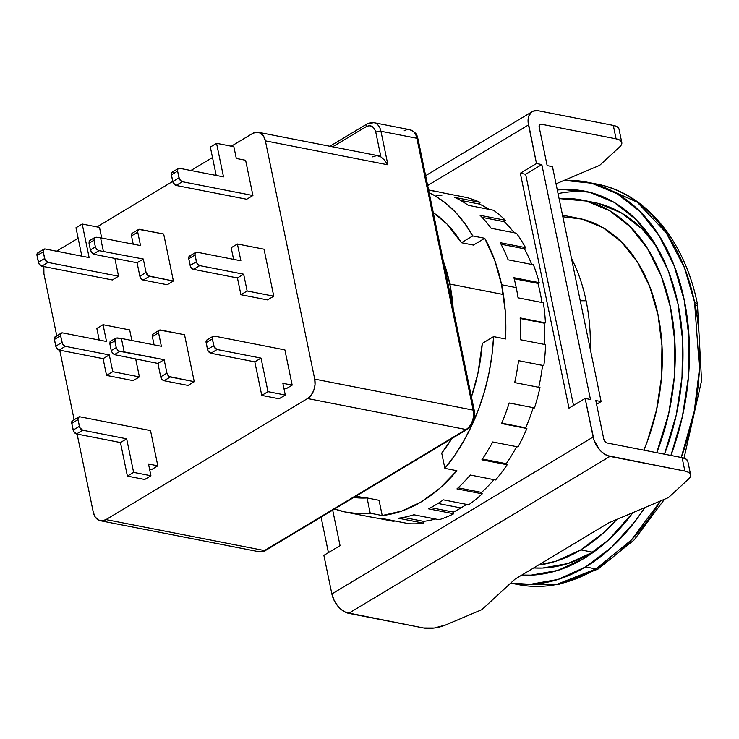 <?xml version="1.0" encoding="UTF-8"?>
<svg xmlns="http://www.w3.org/2000/svg" width="739" height="739" viewBox="0 0 739 739"><rect width="100%" height="100%" fill="white"/><g stroke="black" fill="none" stroke-linecap="round" stroke-linejoin="round"><path stroke-width="1.11" d="M586.101 300.782A166.968 113.871 -78.9 0 0 571.478 258.41A166.968 113.871 101.1 0 1 586.101 300.782L580.244 300.745L586.101 300.782A166.968 113.871 101.1 0 1 590.313 349.399A166.968 113.871 -78.9 0 0 586.101 300.782M533.66 567.94A185.517 126.526 -78.9 0 0 592.761 552.227L580.78 549.881A185.517 126.526 101.1 0 1 538.463 565.058L555.839 561.243L580.78 549.881L592.761 552.227L567.829 563.58L542.509 568.051L533.66 567.949M449.82 284.044L503.351 294.51L449.82 284.044L443.363 261.329A148.41 101.215 101.1 0 1 449.82 284.044A148.41 101.215 101.1 0 1 453.164 308.634L449.82 284.044M677.996 303.886A194.791 132.844 101.1 0 1 664.5 454.199L676.25 414.995L682.014 377.287L682.605 339.764L677.996 303.886L668.37 271.019L654.089 242.438L635.706 219.224L613.933 202.292L589.602 192.269L563.645 189.553L557.308 189.997A194.791 132.844 101.1 0 1 584.734 191.179A194.791 132.844 101.1 0 1 677.996 303.886M632.926 512.617A194.791 132.844 101.1 0 1 521.845 575.044L531.082 575.154L557.668 570.453L583.847 558.536L608.631 539.839L632.926 512.617M595.93 568.947L585.584 566.924A204.066 139.172 101.1 0 1 510.723 583.08L530.306 584.327L558.157 579.413L585.584 566.924L595.93 568.947L556.467 584.503L518.556 584.651A204.066 139.172 -78.9 0 0 595.93 568.947A204.066 139.172 -78.9 0 0 660.555 500.922L631.457 539.895L595.93 568.947M513.429 583.496A204.066 139.172 -78.9 0 0 518.556 584.651L513.429 583.496M586.517 182.071A204.066 139.172 101.1 0 1 670.901 455.455L682.383 416.547L688.425 377.038L689.044 337.741L684.212 300.154L674.125 265.726L659.17 235.778L639.919 211.465L617.102 193.71L591.616 183.217L564.125 180.381A204.066 139.172 101.1 0 1 586.517 182.071L596.863 184.094L637.184 202.172L666.162 232.702L684.48 267.758L694.558 302.177A204.066 139.172 -78.9 0 0 596.863 184.094C645.858 193.156 684.841 240.896 697.422 304.025L694.558 302.177L699.454 368.696L694.3 411.041L681.238 457.469A204.066 139.172 -78.9 0 0 694.558 302.177L697.422 304.025L696.96 305.567M644.805 507.591A204.066 139.172 101.1 0 1 585.584 566.924L611.55 547.34L635.05 521.42L644.805 507.591M590.036 192.38A194.791 132.844 -78.9 0 0 558.056 193.627M593.214 202.283L598.239 203.401L621.416 212.943L642.154 229.081L656.481 246.364M597.241 549.419L592.761 552.227A185.517 126.526 -78.9 0 0 597.251 549.41M656.491 246.373A185.517 126.526 -78.9 0 0 593.611 202.366L581.63 200.02A185.517 126.526 101.1 0 1 656.749 452.684L668.777 413.175L674.273 377.259L674.827 341.538L670.439 307.359L661.276 276.063L647.678 248.84L630.173 226.734L609.435 210.606L586.258 201.054L559.09 198.597A185.517 126.526 101.1 0 1 581.63 200.02M616.751 519.462A185.517 126.526 101.1 0 1 580.78 549.881L604.382 532.08L616.751 519.462M562.85 216.776L582.24 219.16L603.089 227.751L621.758 242.272L637.508 262.16L649.747 286.667L658.006 314.832L661.95 345.593L661.442 377.749L656.509 410.071L647.318 441.322L643.845 450.162A166.968 113.871 -78.9 0 0 578.064 218.227L562.527 215.188M89.234 241.016L89.013 243.205L90.398 249.921L91.599 252.489L93.511 253.948L98.98 250.66L96.717 249.412L95.377 246.928L90.398 249.921L92.532 253.431L97.132 254.946L93.511 253.948L98.98 250.66L143.301 259.019L146.073 272.442L139.856 276.183A3.713 2.309 59 0 0 143.218 280.063L149.435 276.321A3.713 2.309 -121 0 1 146.073 272.442L139.856 276.183L137.075 262.761L143.301 259.019L137.075 262.761L97.132 254.946L137.075 262.761L139.856 276.183L141.131 278.705L143.218 280.063L149.435 276.321L173.406 281.005L167.18 284.746L143.218 280.063L167.18 284.746L173.406 281.005L148.363 275.869L146.073 272.442L143.301 259.019L98.98 250.66L96.717 249.412L95.377 246.928L90.398 249.921L89.013 243.205L93.982 240.221L95.377 246.928L93.982 240.221L94.869 237.478L89.631 240.628M94.343 237.949L96.199 237.228L100.569 237.792L103.349 251.214L100.569 237.792L95.137 237.348L94.343 237.949L93.982 240.221L89.013 243.205L89.853 240.517M110.702 341.196L109.862 343.884L114.831 340.891L115.718 338.157L110.48 341.298M115.192 338.628L117.048 337.908L121.418 338.462L124.198 351.893L119.829 351.33L117.566 350.083L116.226 347.607L111.247 350.591L109.862 343.884L114.831 340.891L116.226 347.607L111.247 350.591L112.448 353.168L114.36 354.618L119.829 351.33L117.566 350.083L116.226 347.607L114.785 339.635L115.986 338.019L121.418 338.462L161.37 346.277L121.418 338.462L124.198 351.893L164.15 359.699L157.924 363.431L114.36 354.618L157.924 363.431L164.15 359.699L166.922 373.121L160.705 376.862L157.924 363.431L160.705 376.862A3.713 2.309 59 0 0 164.067 380.733L170.284 377.001A3.713 2.309 -121 0 1 166.922 373.121L160.705 376.862L161.98 379.384L164.067 380.733L170.284 377.001L194.255 381.684L188.029 385.425L164.067 380.733L188.029 385.425L194.255 381.684L169.213 376.548L166.922 373.121L164.15 359.699L119.829 351.33L114.36 354.618L112.448 353.168L111.247 350.591L109.862 343.884L110.074 341.704M404.159 130.831A14.845 10.124 101.1 0 1 409.896 129.713A14.845 10.124 101.1 0 1 416.888 138.276A3.713 1.423 -11.7 0 1 418.034 139.024L474.327 410.847A3.713 1.423 168.3 0 0 473.182 410.108A14.845 10.124 101.1 0 1 466.013 429.507A3.713 2.309 59 0 0 467.251 429.322A3.713 2.309 -121 0 1 466.013 429.507A14.845 10.124 -78.9 0 0 473.182 410.108A3.713 1.423 -11.7 0 1 474.327 410.847C475.417 418.856 473.052 425.017 467.224 429.331L265.68 550.389C265.412 551.174 263.13 551.617 258.835 551.71A14.845 10.124 -78.9 0 0 264.46 550.564A14.845 10.124 101.1 0 1 258.724 551.682M265.707 550.379A3.713 2.309 -121 0 1 264.46 550.564A3.713 2.309 59 0 0 265.68 550.389M366.969 123.995A3.713 2.309 59 0 0 366.239 126.646A3.713 2.309 -121 0 1 366.987 123.986A3.713 2.309 -121 0 1 368.207 123.81A14.845 10.124 101.1 0 1 373.832 122.665A14.845 10.124 101.1 0 1 380.936 131.256L416.888 138.276A14.845 10.124 -78.9 0 0 409.785 129.695C418.874 133.944 416.334 135.911 418.034 139.024A3.713 1.423 168.3 0 0 416.888 138.276L473.182 410.108L314.722 379.125L265.384 140.863L387.892 164.806L380.936 131.256A3.713 1.423 168.3 0 0 375.791 132.226L380.899 156.908L384.354 159.975L387.836 164.723L384.354 159.975M307.553 398.533L466.013 429.507L264.46 550.564L106.01 519.591A14.845 10.124 101.1 0 1 100.375 520.727A14.845 10.124 101.1 0 1 93.271 512.145L77.105 434.07L93.271 512.145L95.091 516.829L98.158 519.886L101.982 520.856L106.01 519.591L307.553 398.533L466.013 429.507L264.46 550.564L106.01 519.591L307.553 398.533A14.845 10.124 101.1 0 0 314.722 379.125L315.026 384.723L313.779 390.377L311.147 395.217L307.553 398.533M140.521 245.597L100.569 237.792L140.521 245.597L137.74 232.175L140.521 245.597M133.223 244.175L131.514 235.907L137.74 232.175A3.713 2.309 -121 0 1 138.489 229.515A3.713 2.309 -121 0 1 139.708 229.339L163.67 234.023L138.738 229.395L137.676 230.928L137.74 232.175L131.514 235.907L133.223 244.175M138.489 229.515L132.272 233.256A3.713 2.309 59 0 0 131.514 235.907L131.45 234.669L132.521 233.136M178.348 168.474L172.132 172.205A3.713 2.309 59 0 0 171.374 174.866L173.24 182.903L176.122 185.452L246.697 199.253L252.923 195.512L245.625 160.28L236.304 158.451L233.866 146.71L236.304 158.451L245.625 160.28L252.923 195.512L182.348 181.72L176.122 185.452L246.697 199.253L252.923 195.512L182.348 181.72A3.713 2.309 -121 0 1 178.986 177.84L172.769 181.582A3.713 2.309 59 0 0 176.122 185.452L182.348 181.72L179.457 179.161L177.6 171.125L171.374 174.866L172.769 181.582L178.986 177.84L177.6 171.125A3.713 2.309 -121 0 1 178.348 168.474A3.713 2.309 -121 0 1 179.568 168.298L223.511 176.889L216.555 143.329L210.338 147.061L216.222 175.457L210.338 147.061L216.555 143.329L233.866 146.71L216.555 143.329L223.511 176.889L179.568 168.298L177.887 168.908L177.6 171.125L171.374 174.866L171.67 172.649L173.342 172.03M195.724 252.368L189.507 256.1A3.713 2.309 59 0 0 188.75 258.761L190.607 266.797L193.498 269.347L237.441 277.938L240.914 294.722L267.546 299.923L273.772 296.191L264.035 249.209L237.404 243.999L231.187 247.741L233.589 259.352L231.187 247.741L237.404 243.999L264.035 249.209L273.772 296.191L247.14 290.981L240.914 294.722L267.546 299.923L273.772 296.191L247.14 290.981L243.658 274.206L237.441 277.938L240.914 294.722L247.14 290.981L243.658 274.206L199.724 265.615L193.498 269.347L237.441 277.938L243.658 274.206L199.724 265.615A3.713 2.309 -121 0 1 196.362 261.735L190.145 265.477A3.713 2.309 59 0 0 193.498 269.347L199.724 265.615L196.833 263.066L194.976 255.029L188.75 258.761L190.145 265.477L196.362 261.735L194.976 255.029A3.713 2.309 -121 0 1 195.724 252.368A3.713 2.309 -121 0 1 196.943 252.193L240.886 260.784L196.943 252.193L195.262 252.803L194.976 255.029L188.75 258.761L189.036 256.544L190.717 255.925M240.886 260.784L237.404 243.999L240.886 260.784M213.1 336.263L206.874 339.995A3.713 2.309 59 0 0 206.126 342.656L207.982 350.692L210.874 353.251L254.816 361.842L261.763 395.393L279.074 398.783L285.3 395.042L282.861 383.301L292.182 385.121L285.965 388.862L283.933 388.465L285.965 388.862L292.182 385.121L282.861 383.301L285.3 395.042L267.989 391.661L261.763 395.393L279.074 398.783L285.3 395.042L267.989 391.661L261.033 358.101L254.816 361.842L261.763 395.393L267.989 391.661L261.033 358.101L217.09 349.51L210.874 353.251L254.816 361.842L261.033 358.101L217.09 349.51A3.713 2.309 -121 0 1 213.737 345.63L207.511 349.371A3.713 2.309 59 0 0 210.874 353.251L217.09 349.51L214.208 346.961L212.342 338.924L206.126 342.656L207.511 349.371L213.737 345.63L212.342 338.924A3.713 2.309 -121 0 1 213.1 336.263A3.713 2.309 -121 0 1 214.31 336.088L284.884 349.889L214.31 336.088L212.638 336.707L212.342 338.924L206.126 342.656L206.412 340.439L207.123 339.885M78.731 416.972L72.514 420.703A3.713 2.309 59 0 0 71.766 423.364L73.623 431.4L76.514 433.95L120.448 442.541L127.404 476.101L144.715 479.482L150.932 475.75L148.502 464L157.823 465.829L151.597 469.561L149.574 469.163L151.597 469.561L157.823 465.829L148.502 464L150.932 475.75L133.62 472.369L127.404 476.101L144.715 479.482L150.932 475.75L133.62 472.369L126.674 438.809L120.448 442.541L127.404 476.101L133.62 472.369L126.674 438.809L82.731 430.218L76.514 433.95L120.448 442.541L126.674 438.809L82.731 430.218A3.713 2.309 -121 0 1 79.369 426.338L73.152 430.08A3.713 2.309 59 0 0 76.514 433.95L82.731 430.218L79.84 427.669L77.983 419.632L71.766 423.364L73.152 430.08L79.369 426.338L77.983 419.632A3.713 2.309 -121 0 1 78.731 416.972A3.713 2.309 -121 0 1 79.951 416.796L150.525 430.588L79.951 416.796L78.269 417.406L77.983 419.632L71.766 423.364L71.701 422.117L72.764 420.583M129.676 329.917L103.044 324.707L96.827 328.439L99.229 340.06L96.827 328.439L103.044 324.707L129.676 329.917L131.865 340.513L129.676 329.917M61.365 333.067L55.139 336.808A3.713 2.309 59 0 0 54.39 339.469L56.247 347.506L59.138 350.055L103.081 358.646L106.555 375.421L133.186 380.631L139.403 376.899L135.717 359.089L139.403 376.899L112.771 371.689L106.555 375.421L133.186 380.631L139.403 376.899L112.771 371.689L109.298 354.914L103.081 358.646L106.555 375.421L112.771 371.689L109.298 354.914L65.355 346.323L59.138 350.055L103.081 358.646L109.298 354.914L65.355 346.323A3.713 2.309 -121 0 1 62.002 342.443L55.776 346.175A3.713 2.309 59 0 0 59.138 350.055L65.355 346.323L62.464 343.764L60.607 335.728L54.39 339.469L55.776 346.175L62.002 342.443L60.607 335.728A3.713 2.309 -121 0 1 61.365 333.067A3.713 2.309 -121 0 1 62.575 332.892L106.518 341.483L62.575 332.892L60.894 333.511L60.607 335.728L54.39 339.469L54.677 337.243L56.358 336.633M106.518 341.483L103.044 324.707L106.518 341.483M43.989 249.172L37.763 252.914A3.713 2.309 59 0 0 37.015 255.574L38.871 263.611L41.763 266.16L112.337 279.952L118.554 276.22L114.868 258.419L118.554 276.22L47.98 262.419L41.763 266.16L112.337 279.952L118.554 276.22L47.98 262.419A3.713 2.309 -121 0 1 44.626 258.548L38.4 262.28A3.713 2.309 59 0 0 41.763 266.16L47.98 262.419L45.088 259.869L43.231 251.833L37.015 255.574L38.4 262.28L44.626 258.548L43.231 251.833A3.713 2.309 -121 0 1 43.989 249.172A3.713 2.309 -121 0 1 45.199 248.997L89.142 257.588L82.195 224.028L75.978 227.769L81.853 256.165L75.978 227.769L82.195 224.028L99.506 227.418L82.195 224.028L89.142 257.588L45.199 248.997L43.518 249.616L43.231 251.833L37.015 255.574L37.301 253.348L38.982 252.738M101.696 238.013L99.506 227.418L101.696 238.013M158.589 332.855A3.713 2.309 -121 0 1 159.338 330.194A3.713 2.309 -121 0 1 160.557 330.019L184.519 334.702L159.587 330.074L158.876 330.629L158.589 332.855L161.37 346.277L158.589 332.855L152.363 336.587L158.589 332.855M159.338 330.194L153.121 333.926A3.713 2.309 59 0 0 152.363 336.587L154.072 344.854L152.363 336.587L152.299 335.34L153.37 333.806M473.597 416.14L472.646 420.556M372.493 156.844L376.835 155.578L380.899 156.908L375.791 132.226L374.497 128.835L372.123 126.424L369.13 125.695L366.239 126.646L332.652 146.812L366.239 126.646C370.895 124.549 374.082 126.415 375.791 132.226A3.713 1.423 -11.7 0 1 380.936 131.256A14.845 10.124 -78.9 0 0 373.943 122.683M473.182 410.108L314.722 379.125L265.384 140.863L387.892 164.806L380.936 131.256L416.888 138.276L473.182 410.108M163.67 234.023L173.406 281.005L163.67 234.023M284.884 349.889L292.182 385.121L284.884 349.889M150.525 430.588L157.823 465.829L150.525 430.588M184.519 334.702L194.255 381.684L184.519 334.702M43.934 273.873L56.764 335.829L43.934 273.873L43.841 266.567A14.845 10.124 101.1 0 0 43.934 273.873M59.73 350.175L74.14 419.734L59.73 350.175M380.899 156.908A14.845 10.124 -78.9 0 0 378.119 155.707L258.281 132.272A14.845 10.124 101.1 0 1 265.384 140.863L263.564 136.179L260.498 133.122L256.673 132.152L252.646 133.417A14.845 10.124 101.1 0 1 258.281 132.272M56.534 251.214L78.14 238.235L56.534 251.214M96.975 226.919L172.732 181.415L96.975 226.919M190.893 170.506L212.509 157.527L190.893 170.506M231.344 146.211L252.646 133.417L231.344 146.211M428.675 190.403A166.035 113.233 101.1 0 1 441.072 192.519L466.364 197.47A166.035 113.233 -78.9 0 1 480.045 202.357L479.417 204.075L460.536 200.389L479.417 204.075A164.178 111.968 -78.9 0 1 489.089 209.377A164.178 111.968 -78.9 0 0 479.417 204.075L480.045 202.357L454.744 197.415A166.035 113.233 101.1 0 1 468.249 205.313L493.55 210.255A166.035 113.233 -78.9 0 1 505.347 220.259L504.441 221.746L482.059 217.368L504.441 221.746A164.178 111.968 -78.9 0 1 514.058 232.748A164.178 111.968 -78.9 0 0 504.441 221.746L505.347 220.259L480.045 215.308A166.035 113.233 101.1 0 1 491.121 228.268L516.422 233.21A166.035 113.233 -78.9 0 1 525.521 247.639L524.404 248.803L501.042 244.23L524.404 248.803A164.178 111.968 -78.9 0 1 531.711 264.442A164.178 111.968 -78.9 0 0 524.404 248.803L525.521 247.639L500.22 242.697A166.035 113.233 101.1 0 1 508.109 259.823L533.41 264.774A166.035 113.233 -78.9 0 1 539.193 282.649L537.946 283.397L514.168 278.742L537.946 283.397A164.178 111.968 -78.9 0 1 541.964 302.51A164.178 111.968 -78.9 0 0 537.946 283.397L539.193 282.649L513.901 277.698A166.035 113.233 101.1 0 1 516.228 287.619L501.587 284.755L494.677 260.183L484.719 238.281L473.422 245.071L461.432 242.725L446.929 223.982L433.285 212.675A150.266 102.481 101.1 0 1 461.432 242.725L472.738 235.944L461.432 242.725L473.422 245.071L484.719 238.281L472.738 235.944L464.785 223.464L455.76 212.527L445.793 203.271L434.994 195.807L429.147 192.694A166.035 113.233 101.1 0 1 472.738 235.944L484.719 238.281A166.035 113.233 101.1 0 1 501.587 284.755L516.228 287.619A166.035 113.233 -78.9 0 0 513.901 277.698L539.193 282.649A166.035 113.233 -78.9 0 0 533.41 264.774L508.109 259.823A166.035 113.233 -78.9 0 0 500.22 242.697L525.521 247.639A166.035 113.233 -78.9 0 0 516.422 233.21L491.121 228.268A166.035 113.233 -78.9 0 0 480.045 215.308L505.347 220.259A166.035 113.233 -78.9 0 0 493.55 210.255L468.249 205.313A166.035 113.233 -78.9 0 0 454.744 197.415L480.045 202.357A166.035 113.233 -78.9 0 0 466.364 197.47L441.072 192.519A166.035 113.233 -78.9 0 0 436.74 191.54L428.583 189.951M460.933 507.942A164.178 111.968 -78.9 0 0 466.512 504.377A164.178 111.968 -78.9 0 1 460.933 507.942L437.968 503.453L460.933 507.942A164.178 111.968 -78.9 0 1 453.404 512.081L430.717 507.647L453.404 512.081A164.178 111.968 -78.9 0 0 460.933 507.942M544.153 323.174L520.173 318.481L544.153 323.174L545.447 322.878L520.145 317.936A166.035 113.233 101.1 0 1 520.311 339.709L545.613 344.651L520.311 339.709A166.035 113.233 -78.9 0 0 520.145 317.936L545.447 322.878A166.035 113.233 -78.9 0 0 543.368 302.778L518.067 297.835L543.368 302.778A166.035 113.233 -78.9 0 1 545.447 322.878L544.153 323.174A164.178 111.968 -78.9 0 1 544.338 344.402A164.178 111.968 -78.9 0 0 544.153 323.174M542.583 365.417L518.538 360.669A166.035 113.233 101.1 0 1 514.686 382.59L539.987 387.532L514.686 382.59A166.035 113.233 -78.9 0 0 518.538 360.669L543.839 365.611A166.035 113.233 -78.9 0 0 545.613 344.651A166.035 113.233 -78.9 0 1 543.839 365.611L542.583 365.417A164.178 111.968 -78.9 0 1 538.74 387.291A164.178 111.968 -78.9 0 0 542.583 365.417M525.752 427.835A164.178 111.968 -78.9 0 0 533.225 407.669A164.178 111.968 -78.9 0 1 525.752 427.835L501.753 423.151L525.752 427.835M506.261 463.676A164.178 111.968 -78.9 0 0 516.663 446.661A164.178 111.968 -78.9 0 1 506.261 463.676L482.428 459.021L506.261 463.676L507.185 464.757L506.261 463.676M481.579 492.414A164.178 111.968 -78.9 0 0 493.966 479.648A164.178 111.968 -78.9 0 1 481.579 492.414L458.097 487.823L481.579 492.414L482.244 493.837L481.579 492.414M423.641 521.355A164.178 111.968 -78.9 0 0 435.437 519A164.178 111.968 -78.9 0 1 423.641 521.355L403.466 517.411L423.641 521.355L423.65 523.175L423.641 521.355M687.63 460.767L685.718 458.873L682.097 457.644L684.877 471.066L607.255 455.584L601.943 452.139L599.486 449.654L594.064 440.352L585.14 398.432L568.965 408.15L585.14 398.432L590.47 399.476L585.14 398.432L593.131 437.026L331.866 593.953L334.213 600.576L338.222 606.58L340.679 609.065L346 612.511L423.613 627.993L434.292 628.03L445.691 624.963L481.856 609.666L514.972 579.173L481.856 609.666L445.691 624.963A18.549 7.113 -11.7 0 1 423.613 627.993L348.66 613.333L609.924 456.406A18.549 11.556 -121 0 1 593.131 437.026L331.866 593.953A18.549 11.556 59 0 0 348.66 613.333L609.924 456.406L684.877 471.066L688.499 472.295L690.411 474.189L690.42 476.553L688.517 479.112L668.472 497.569L608.724 522.861L514.972 579.173L608.724 522.861L668.472 497.569L688.517 479.112A18.549 7.113 -11.7 0 0 690.605 474.771L687.824 461.348A18.549 7.113 168.3 0 0 682.097 457.644L684.877 471.066A18.549 7.113 -11.7 0 1 690.605 474.771M340.051 545.65L323.876 555.359L340.051 545.65L332.698 510.141L340.051 545.65M520.321 173.24L536.496 163.522L541.816 164.566L525.641 174.284L520.321 173.24L525.641 174.284L573.51 405.415L525.641 174.284L541.816 164.566L536.496 163.522L520.321 173.24L568.965 408.15L520.321 173.24M528.496 124.928A18.549 11.556 -121 0 1 532.265 111.635A18.549 11.556 -121 0 1 538.343 110.758L613.296 125.408L616.077 138.83A18.549 7.113 -11.7 0 1 621.795 142.544A18.549 7.113 -11.7 0 1 619.716 146.885L599.671 165.342L619.716 146.885L621.619 144.317L621.61 141.962L619.698 140.068L616.077 138.83L541.124 124.18L616.077 138.83L613.296 125.408L538.343 110.758L533.512 111.035L531.526 112.134L528.81 116.051L528.08 121.704L536.496 163.522L528.496 124.928L427.659 185.498L528.496 124.928M556.024 183.808L599.671 165.342L556.024 183.808M534.491 407.919L509.189 402.977A166.035 113.233 101.1 0 1 501.578 423.549L526.879 428.5L501.578 423.549A166.035 113.233 -78.9 0 0 509.189 402.977L534.491 407.919A166.035 113.233 -78.9 0 0 539.987 387.532A166.035 113.233 -78.9 0 1 534.491 407.919M518.03 446.929L492.728 441.977A166.035 113.233 101.1 0 1 481.883 459.815L507.185 464.757L481.883 459.815A166.035 113.233 -78.9 0 0 492.728 441.977L518.03 446.929A166.035 113.233 -78.9 0 0 526.879 428.5A166.035 113.233 -78.9 0 1 518.03 446.929M495.583 479.971L470.281 475.02A166.035 113.233 101.1 0 1 456.942 488.895L482.244 493.837L456.942 488.895A166.035 113.233 -78.9 0 0 470.281 475.02L495.583 479.971A166.035 113.233 -78.9 0 0 507.185 464.757A166.035 113.233 -78.9 0 1 495.583 479.971M468.683 504.802L443.382 499.85A166.035 113.233 101.1 0 1 428.454 508.82L453.746 513.762L453.404 512.081L453.746 513.762L428.454 508.82A166.035 113.233 -78.9 0 0 443.382 499.85L468.683 504.802A166.035 113.233 -78.9 0 0 482.244 493.837A166.035 113.233 -78.9 0 1 468.683 504.802M439.151 519.72L413.849 514.778A166.035 113.233 101.1 0 1 398.349 518.224L423.65 523.175L398.349 518.224A166.035 113.233 -78.9 0 0 413.849 514.778L439.151 519.72A166.035 113.233 -78.9 0 0 453.746 513.762A166.035 113.233 -78.9 0 1 439.151 519.72M353.769 497.476L367.071 497.957L370.23 513.199A166.035 113.233 101.1 0 1 346.397 512.247L373.029 517.448A166.035 113.233 -78.9 0 0 383.717 518.778L409.018 523.72L383.717 518.778A166.035 113.233 101.1 0 1 368.706 516.478M393.998 521.42L394.109 520.81L393.998 521.42L377.407 518.178L393.998 521.42M353.778 497.476A150.266 102.481 101.1 0 0 367.071 497.957L379.061 500.303L382.211 515.536L401.942 511L421.341 501.809L439.825 488.248L456.859 470.706L444.878 468.36L441.719 453.118L444.878 468.36A166.035 113.233 101.1 0 0 493.587 336.614L505.568 338.961L505.254 311.267L501.587 284.755A166.035 113.233 101.1 0 1 505.568 338.961L493.587 336.614L482.281 343.404A150.266 102.481 101.1 0 1 471.436 396.88L477.893 373.5L482.281 343.404L493.587 336.614L491.989 354.831L488.996 372.983L484.636 390.839L478.983 408.187L472.082 424.814L464.027 440.509L454.928 455.085L444.878 468.36L456.859 470.706A166.035 113.233 101.1 0 1 382.211 515.536L370.23 513.199L382.211 515.536L379.061 500.303L367.071 497.957L370.23 513.199L357.519 513.596L345.058 511.97L334.647 508.968A166.035 113.233 101.1 0 0 346.397 512.247M441.719 453.118L451.908 438.532A150.266 102.481 101.1 0 1 441.719 453.118M516.228 287.619A166.035 113.233 101.1 0 1 518.067 297.835A166.035 113.233 -78.9 0 0 516.228 287.619M590.47 399.476L541.816 164.566L590.47 399.476M621.795 142.544L619.014 129.122A18.549 7.113 168.3 0 0 613.296 125.408L616.917 126.637L618.829 128.54M552.467 166.644L601.121 401.563L596.576 404.288L601.121 401.563L595.791 400.52L601.121 401.563L552.467 166.644L547.146 165.61L552.467 166.644M682.097 457.644L607.144 442.984A3.713 2.309 -121 0 1 603.781 439.114L605.056 441.636L607.144 442.984L682.097 457.644M321.068 517.124L328.421 552.633L321.068 517.124M331.866 593.953L323.876 555.359L331.866 593.953M441.922 195.216A166.035 113.233 -78.9 0 0 436.712 195.715M409.018 523.72A166.035 113.233 -78.9 0 0 423.65 523.175A166.035 113.233 -78.9 0 1 409.018 523.72M539.184 125.344L541.124 124.18L539.442 124.789L539.156 127.016L547.146 165.61L539.156 127.016A3.713 2.309 -121 0 1 539.904 124.355A3.713 2.309 -121 0 1 541.124 124.18L539.184 125.344M354.11 497.273A150.266 102.481 -78.9 0 0 355.468 497.68M595.791 400.52L603.781 439.114L595.791 400.52M664.509 499.25L634.21 539.876L598.063 569.048L558.518 584.466L518.556 584.651L510.686 583.117M697.422 304.025L701.542 380.807L684.037 458.143M365.537 498.031L355.967 496.155M258.835 551.71L100.375 520.727M329.88 146.276L366.987 123.986L373.832 122.665L409.785 129.695M532.219 111.654L425.627 175.679"/></g></svg>
